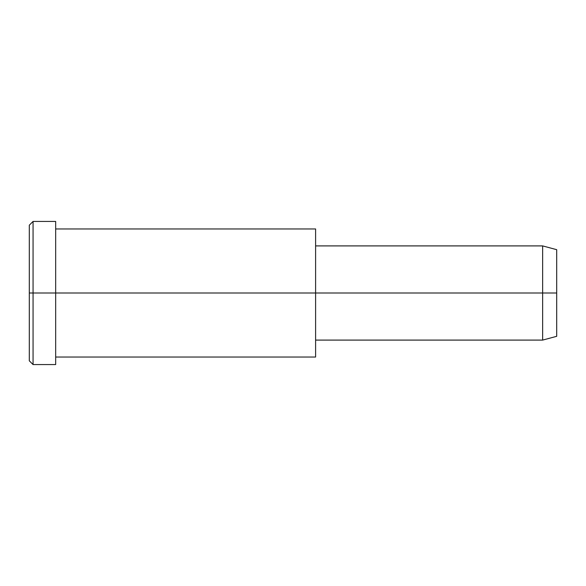 <?xml version="1.0" encoding="UTF-8"?>
<svg xmlns="http://www.w3.org/2000/svg" width="586" height="586" viewBox="0 0 586 586"><rect width="100%" height="100%" fill="white"/><g stroke="black" fill="none" stroke-linecap="round" stroke-linejoin="round"><path stroke-width="0.44" stroke-dasharray="2.93 2.2" d="M29.3 293L29.3 351.725C29.3 363.679 29.3 363.679 29.3 351.725L29.3 234.275C29.3 222.321 29.3 222.321 29.3 234.275L29.3 293M33.065 293L33.065 231.016C33.065 218.395 33.065 218.395 33.065 231.016L33.065 354.984C33.065 367.605 33.065 367.605 33.065 354.984L33.065 293L33.065 354.984C33.065 367.605 33.065 367.605 33.065 354.984L33.065 231.016C33.065 218.395 33.065 218.395 33.065 231.016L33.065 293M556.7 293L556.7 255.481C556.7 247.841 556.7 247.841 556.7 255.481L556.7 330.519C556.7 338.159 556.7 338.159 556.7 330.519L556.7 293M542.643 293L542.643 333.778C542.643 342.085 542.643 342.085 542.643 333.778L542.643 252.222C542.643 243.915 542.643 243.915 542.643 252.222L542.643 293L542.643 252.222C542.643 243.915 542.643 243.915 542.643 252.222L542.643 333.778C542.643 342.085 542.643 342.085 542.643 333.778L542.643 293M556.7 330.519L556.7 255.481M315.605 245.908L315.605 333.778C315.605 342.085 315.605 342.085 315.605 333.778L315.605 252.222C315.605 243.915 315.605 243.915 315.605 252.222L315.605 340.092M315.605 348.465L315.605 237.535M315.605 293L315.605 237.535C315.605 226.247 315.605 226.247 315.605 237.535L315.605 348.465C315.605 359.753 315.605 359.753 315.605 348.465L315.605 293M55.67 293L55.67 348.465C55.67 359.753 55.67 359.753 55.67 348.465L55.67 237.535C55.67 226.247 55.67 226.247 55.67 237.535L55.67 231.016C55.67 218.395 55.67 218.395 55.67 231.016L55.67 354.984C55.67 367.605 55.67 367.605 55.67 354.984L55.67 293M29.3 234.275L29.3 351.725"/><path stroke-width="0.88" d="M315.605 340.092L542.643 340.092L556.7 336.32L556.7 293L55.67 293L55.67 221.427L33.065 221.427L29.3 225.192L29.3 293L33.065 293L29.3 293L29.3 360.808L33.065 364.573L33.065 221.427L33.065 364.573L55.67 364.573L55.67 293L556.7 293L556.7 249.68L542.643 245.908L542.643 340.092L542.643 245.908L315.605 245.908M556.7 255.481C556.7 247.841 556.7 247.841 556.7 255.481L556.7 330.519C556.7 338.159 556.7 338.159 556.7 330.519M315.605 237.535L315.605 348.465M55.67 357.042L315.605 357.042L315.605 228.958L55.67 228.958M55.67 231.016C55.67 218.395 55.67 218.395 55.67 231.016L55.67 354.984C55.67 367.605 55.67 367.605 55.67 354.984M33.065 293L55.67 293L33.065 293M29.3 351.725C29.3 363.679 29.3 363.679 29.3 351.725L29.3 234.275C29.3 222.321 29.3 222.321 29.3 234.275"/></g></svg>

